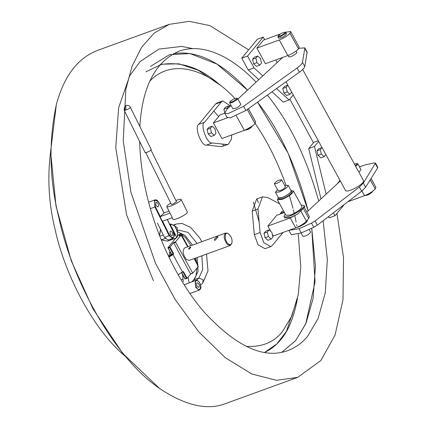 <?xml version="1.0" encoding="UTF-8"?>
<svg xmlns="http://www.w3.org/2000/svg" width="427" height="427" viewBox="0 0 427 427"><rect width="100%" height="100%" fill="white"/><g stroke="black" fill="none" stroke-linecap="round" stroke-linejoin="round"><path stroke-width="0.64" d="M302.668 69.505L363.537 180.69C364.701 183.856 347.567 193.255 345.555 190.538L286.005 81.77M340.308 180.963L306.858 212.059M288.892 230.334L299.001 228.744L311.507 223.118L315.083 220.962L359.379 186.994L363.329 183.087L375.488 163.05L374.052 162.922L365.154 164.913L359.47 166.882M358.845 172.113L361.018 169.711L357.821 163.872L357.5 164.726L355.648 166.274M296.295 227.634L298.478 227.041C303.955 224.623 306.922 222.43 307.371 220.46L307.216 220.183M288.967 230.527L291.257 234.711L301.291 232.928L313.797 227.297L317.373 225.141L361.669 191.179L365.619 187.272L377.649 167.864L377.778 167.235L375.488 163.05M313.797 227.297L311.507 223.118M340.025 180.44L337.186 183.866M298.249 48.31L304.878 47.893L307.168 52.078L304.782 66.505C304.435 67.93 302.631 69.825 299.38 72.195L245.92 110.476L230.26 117.831L226.999 117.334L224.709 113.155L227.009 109.173L231.034 105.432M304.878 47.893L302.492 62.321C302.145 63.746 300.341 65.646 297.091 68.01L243.63 106.291L227.97 113.651L224.709 113.155M237.919 99.032L282.663 57.442M288.62 56.449L288.62 56.791C290.568 57.127 293.221 55.916 296.568 53.14L296.898 52.259L296.61 52.073M229.897 101.802L229.651 102.902L232.827 108.709C236.2 108.554 238.864 107.097 240.823 104.332L237.642 98.525L236.585 98.141L236.542 99.032C233.217 101.669 231.002 102.592 229.897 101.802L233.003 99.277L236.585 98.141M229.651 102.902L231.994 102.704L237.327 99.374L237.642 98.525M365.672 195.24L366.868 194.893L372.018 191.766M355.285 165.612L356.721 164.384L356.758 163.493L357.821 163.872M356.758 163.493L354.415 164.032M372.52 191.04L371.986 192.267C369.707 194.253 367.572 195.32 365.581 195.475L365.379 195.363M371.079 178.47L375.893 187.261L375.237 188.996C372.771 191.579 369.206 193.81 364.541 195.683L361.952 190.96M347.914 201.725L364.541 195.683M316.946 150.827L318.008 155.305L321.317 154.104L320.255 149.626L316.946 150.827L318.665 148.745L322.043 147.598M320.255 149.626L321.979 147.545M318.008 155.305L320.805 157.878L324.114 156.672L321.317 154.104M325.812 154.483L324.114 156.672M320.997 198.913L308.684 148.564L313.471 142.778L289.821 99.059M326.127 194.146L314.464 146.461L308.684 148.564M318.254 140.675L313.898 142.26L313.471 142.778M314.464 146.461L318.654 141.401M344.285 204.506L334.981 215.752L329.201 217.855L328.512 216.601M334.981 215.752L333.396 212.854M285.161 213.842L283.966 216.462L284.777 217.93L290.659 217.444L297.742 214.05L304.809 206.978L303.981 205.467M283.966 216.462C284.889 217.268 286.848 217.103 289.848 215.977C295.676 214.29 306.164 206.449 303.987 205.472L301.136 205.072M277.401 199.772L285.989 215.341L290.68 214.957C297.635 211.883 301.393 209.086 301.953 206.577M278.212 197.84L277.406 199.777L282.114 199.388C289.095 196.303 292.869 193.5 293.434 190.976L291.369 190.623M278.255 197.947L278.831 198.987L282.701 198.672C288.438 196.132 291.54 193.831 292.004 191.76M278.255 197.381L278.26 197.952L282.13 197.632C287.867 195.096 290.968 192.79 291.433 190.72L290.958 190.41M277.465 189.476L275.442 192.289L278.495 197.818L282.231 197.514C287.761 195.07 290.744 192.844 291.198 190.848L288.166 185.302L284.713 185.499M275.442 192.289L279.183 191.979C284.724 189.529 287.718 187.304 288.166 185.302M274.299 183.743L276.44 183.567C279.605 182.164 281.313 180.893 281.569 179.751C278.468 179.927 276.045 181.261 274.299 183.743L278.18 190.773L280.309 190.597C283.464 189.204 285.167 187.939 285.423 186.802M301.03 233.046L302.823 236.291L305.108 236.104C308.486 234.604 310.317 233.249 310.589 232.026L309.148 229.39M297.72 214.018L290.259 217.925L295.703 227.858C300.368 225.984 303.933 223.759 306.399 221.175L308.732 218.352L309.367 216.644L304.697 208.109M270.777 231.45L267.836 226.075L276.787 215.245L284.409 212.481M267.836 226.075L290.259 217.925M251.807 126.451L245.578 129.872M245.215 130.027L245.402 130.123C247.398 129.973 249.533 128.906 251.813 126.92L252.341 125.687M272.239 234.119L273.275 236.008L295.703 227.858M227.511 117.777L213.372 122.912L221.912 138.513L244.34 130.363C249.005 128.49 252.57 126.259 255.036 123.675L255.693 121.941L248.434 108.677M213.372 122.912L220.017 114.884L224.719 113.176M280.646 213.847L280.512 213.297L283.827 212.096L283.955 212.641M280.512 213.297L282.236 211.216L283.464 210.773M284.051 211.829L283.827 212.096M224.634 112.376L223.881 109.195L227.191 107.994L227.388 108.821M223.881 109.195L225.6 107.113L228.915 105.912L227.191 107.994M229.747 106.627L228.915 105.912M272.906 237.012L271.828 232.357L269.047 229.961L267.323 232.042L268.386 236.521L271.182 239.093L272.906 237.012M268.386 236.521L265.071 237.727L267.873 240.294L271.182 239.093M265.071 237.727L264.014 233.249L267.323 232.042M264.014 233.249L265.733 231.167L269.047 229.961M215.982 133.251L214.909 128.602L212.123 126.205L210.404 128.287L211.466 132.765L214.263 135.332L215.982 133.251M211.466 132.765L208.152 133.966L210.949 136.539L214.263 135.332M208.152 133.966L207.09 129.488L210.404 128.287M207.09 129.488L208.814 127.406L212.123 126.205M228.285 144.363L221.287 146.669L206.577 145.052C201.587 146.957 193.895 126.509 198.785 124.332L215.571 104.033L216.996 103.003L222.777 100.9L221.357 101.936L204.565 122.229C199.676 124.406 207.373 144.854 212.363 142.949L227.068 144.572L228.285 144.363L231.349 139.394L231.776 134.927M230.457 105.971L222.777 100.9M221.287 146.669L227.068 144.572M270.777 246.598L264.991 248.701L258.073 244.82L254.311 234.647L252.202 211.082L256.664 198.987L262.445 196.884L257.988 208.979L260.096 232.544L263.859 242.717L270.777 246.598L272.207 245.557L283.042 232.459M279.621 203.796L267.542 197.509L262.445 196.884M284.825 33.066C281.494 35.703 279.279 36.626 278.18 35.836L281.286 33.306L284.868 32.174L284.825 33.066M278.18 35.836L277.934 36.935L280.277 36.738L285.61 33.407L285.925 32.559L284.868 32.174M285.925 32.559L286.592 33.776C284.633 36.541 281.969 38.003 278.601 38.152L277.934 36.935M285.108 32.238L290.643 31.545L289.986 33.279C287.515 35.863 283.95 38.094 279.285 39.967L287.825 55.563C292.49 53.69 296.06 51.464 298.526 48.881L299.183 47.146L290.643 31.545M279.285 39.967L256.862 48.118L265.402 63.714L287.825 55.563M256.862 48.118L263.502 40.09L279.963 34.107M283.928 93.065L282.802 88.469L286.117 87.268L287.243 91.858L283.928 93.065L286.661 95.52L289.976 94.314L291.673 92.125M287.243 91.858L289.976 94.314M282.802 88.469L284.526 86.387L287.841 85.186L286.117 87.268M259.776 65.144L261.5 63.063L260.427 58.414L257.641 56.017L255.917 58.099L256.931 62.636L259.776 65.144L256.467 66.35L253.617 63.842L256.931 62.636M253.617 63.842L252.608 59.3L255.917 58.099M252.608 59.3L254.327 57.218L257.641 56.017M248.653 49.852L257.47 39.193L263.256 37.09L247.559 56.065L241.773 58.163L248.653 49.852L209.87 25.604L189.214 21.35L169.327 24.328L154.275 32.996L141.647 47.2L132.06 66.292L125.853 89.168L123.238 140.857L130.913 192.219L155.471 263.219L175.107 299.434L198.918 332.014L225.248 357.671L251.861 374.025L276.541 380.308L297.651 377.393L320.89 360.505L335.067 335.019L342.993 299.759L343.532 257.759L336.946 213.377M247.559 56.065L254.006 67.85L262.792 75.915M276.547 88.544L289.036 100.014L283.25 102.117L272.01 91.789M254.006 67.85L248.226 69.953L241.773 58.163M258.778 79.641L248.226 69.953M289.036 100.014L293.221 94.954M277.187 62.534L275.767 59.945M264.665 39.663L263.256 37.09M139.629 141.449C140.211 159.538 142.495 176.895 146.488 193.522C154.617 230.02 174.862 278.244 204.17 312.094C236.067 346.596 263.982 359.422 287.91 350.578C295.863 347.498 302.433 342.726 307.616 336.257L318.115 318.505L325.262 292.81L327.333 259.52L323.116 220.738M318.729 201.026C306.319 157.147 289.196 121.844 267.361 95.12M256.067 82.165C233.873 58.632 204.714 42.086 179.1 51.128C155.332 61.584 142.25 86.702 139.848 126.483M280.566 339.876C288.321 331.085 293.957 317.266 297.48 298.42L286.4 331.427L276.797 343.975L264.591 352.43C270.915 349.419 276.237 345.235 280.566 339.876M145.847 71.795L162.02 64.189L178.945 63.82L198.181 70.236L219.905 84.978C200.839 67.722 180.877 60.96 160.013 64.685M295.676 340.597L305.999 323.266L313.13 298.297L315.441 265.984L311.742 228.221L315.051 281.943L305.721 323.901L295.607 340.682L281.767 352.291L295.676 340.597M308.155 210.853C296.498 166.397 279.626 130.166 257.54 102.154L288.145 153.229L308.155 210.853M150.453 66.431L169.498 54.699L190.015 53.556L216.948 64.077L247.495 90.129C225.712 66.02 199.147 49.169 173.271 53.765M246.053 346.334L246.646 346.398C262.402 347.119 274.422 342.054 282.701 331.203L291.801 316.119L298.27 294.603L300.763 266.811L298.27 234.156M296.872 225.846L296.658 224.698M296.135 222.024L294.806 215.822M294.379 213.959L293.418 209.983M292.986 208.264L289.41 195.593M285.962 185.131C276.99 160.306 266.277 139.122 253.819 121.567M234.887 98.429C210.516 72.062 173.954 56.364 150.245 80.719L150.128 80.836M223.588 145.826L222.44 144.059M258.287 202.766L257.001 198.875M218.619 116.571L213.831 111.031M50.605 151.825C47.258 178.059 48.769 203.978 55.131 229.577C63.698 269.843 90.172 326.495 124.764 355.878M56.343 104.594L50.605 151.665L55.99 205.995L71.282 260.844L93.065 308.988L122.64 353.316L159.49 388.399M97.473 50.439C77.751 58.029 64.045 76.065 56.359 104.535C48.422 141.801 49.308 179.735 59.022 218.33C70.498 274.321 111.009 355.504 159.709 388.554C185.499 405.719 207.517 410.705 225.771 403.515L297.651 377.393M259.157 222.013L253.424 202.142M178.417 275.18L178.545 274.598M189.134 282.759L188.067 277.16M182.51 274.444L183.354 281.633M182.847 279.055L181.064 279.706M170.725 203.103L167.448 205.403L166.738 206.609C167.928 208.189 181.646 201.389 181.133 199.478C180.813 198.934 179.078 199.286 175.929 200.525M168.98 211.135L164.208 212.87L160.109 216.697L162.367 221.25L172.3 217.637L166.738 206.604M181.133 199.478L187.394 212.123C187.907 214.034 174.189 220.834 172.999 219.254L172.124 217.482M160.109 216.697L170.047 213.089M155.967 202.494L156.271 202.27C158.417 203.289 158.983 204.843 157.969 206.94C156.165 206.358 155.497 204.88 155.967 202.494M170.202 231.253L170.506 231.028C172.652 232.042 173.218 233.596 172.204 235.693C170.405 235.112 169.732 233.633 170.202 231.253M167.24 219.478L172.903 231.215M160.274 216.548L155.401 206.705C153.677 200.087 154.825 198.688 158.839 202.505L158.663 202.462M173.074 231.263C174.798 237.882 173.656 239.28 169.636 235.458L169.151 235.747L172.796 238.351C174.696 236.361 174.803 233.975 173.111 231.188L167.299 219.457M155.401 206.705L154.916 206.994L169.151 235.747L164.512 237.433L168.158 240.033L172.796 238.351M150.421 208.627L154.916 206.994L154.382 200.322L155.956 199.788L157.275 200.439L158.871 202.435L164.091 212.977M157.398 223.054L164.512 237.433M171.302 227.548L175.193 234.989L175.817 235.453L176.714 237.231L176.597 237.78L177.52 236.526L177.467 231.765L175.534 227.543M174.248 235.336L175.193 234.989M170.229 239.28L171.489 239.558L171.611 238.778M171.2 238.928L171.75 239.045L171.681 239.568L167.32 241.154L166.914 240.881M171.489 239.558L176.597 237.78M176.757 230.132L177.301 231.866M175.342 227.329L176.255 228.835L175.497 227.447M176.778 230.233L176.613 229.603M169.941 224.794L170.587 225.077L171.398 224.356L171.046 224.111L174.536 226.016M174.782 226.203L175.518 227.596M170.587 225.077L171.419 227.506M177.114 231.007L177.381 227.794L174.36 225.808M196.794 282.957L197.098 282.733C199.244 283.752 199.809 285.305 198.795 287.403C196.991 286.821 196.324 285.343 196.794 282.957M191.627 281.857L194.258 279.658L198.897 277.972L203.071 279.792L202.782 283.032L200.567 285.103M168.83 256.526L169.754 252.869L170.405 252.336M188.67 248.669L190.042 247.18L190.826 247.212L188.915 249.352L188.67 248.669M214.343 239.339L216.815 236.889L218.09 236.884L214.808 240.55L214.343 239.339M231.733 243.561L230.286 245.477L189.204 260.406L186.38 259.488C182.74 254.439 182.169 250.585 184.672 247.927L225.744 232.998L228.077 233.526M228.125 243.732C224.148 240.492 224.319 230.361 228.675 233.953C231.397 236.617 232.48 239.584 231.92 242.851C231.044 244.895 229.779 245.189 228.125 243.732M230.286 245.477L227.458 244.559C223.817 239.51 223.246 235.656 225.75 232.998M171.771 254.876L173.132 254.385L173.09 253.857L171.547 254.289L171.457 254.951L171.771 254.876L171.547 254.289L171.499 254.924M173.132 254.385L173.57 253.553L173.09 253.857L169.658 247.58L173.575 242.547L190.41 273.744L192.774 273.179L175.641 242.339L175.598 241.81L181.101 235.154L187.736 246.817M173.506 254.214L168.959 257.193M168.676 256.611L171.457 254.951M183.493 271.679L183.044 271.641L183.493 271.679L183.012 271.983L186.45 278.255L187.122 278.303L183.493 271.679M178.198 274.801L183.044 271.641M181.443 235.325L179.078 235.891L179.42 236.056L179.078 235.891L180.802 233.804L178.78 234.54L179.121 234.711L178.78 234.54L177.515 236.072M175.796 238.149L167.923 247.665L168.297 248.076L169.658 247.58M194.184 258.597L198.277 266.523L192.774 273.179L190.752 273.915L187.122 278.303L185.062 279.071L181.443 272.495M173.57 253.553L169.946 246.934L167.923 247.665L171.729 254.348M173.074 254.738L182.612 272.164M181.144 233.975L188.099 246.683M194.552 258.463L197.936 264.649L197.866 265.316M186.45 278.255L185.094 279.039L187.122 278.303M185.088 278.751L181.651 272.474M130.342 107.284L151.286 149.589C150.955 150.347 149.482 151.275 146.867 152.37L145.159 152.62L124.214 110.315C123.937 102.763 130.112 105.506 130.342 107.284C130.011 108.042 128.538 108.97 125.922 110.07L124.214 110.315M150.827 149.813L176.538 201.752L172.786 204.122L171.334 204.33L145.618 152.391M377.649 167.864L375.36 163.685M365.619 187.272L363.329 183.087M361.669 191.179L359.379 186.994M317.373 225.141L315.083 220.962M301.291 232.928L299.001 228.744M243.63 106.291L245.92 110.476M297.091 68.01L299.38 72.195M302.492 62.321L304.782 66.505M304.963 48.609L307.253 52.788M375.258 188.969L370.246 179.81M370.225 179.842L375.237 188.996M306.399 221.175L300.971 211.258M303.81 209.363L308.732 218.352M247.302 109.483L255.058 123.649M255.036 123.675L247.276 109.499M236.387 115.84L244.34 130.363M206.577 145.052L212.363 142.949M198.785 124.332L204.565 122.229M215.571 104.033L221.357 101.936M252.202 211.082L257.988 208.979M254.311 234.647L260.096 232.544M290.008 33.253L298.548 48.854M298.526 48.881L289.986 33.279M189.914 293.498L199.388 290.056C200.797 288.919 201.25 287.579 200.759 286.042L199.644 282.802C197.989 280.576 196.724 279.749 195.849 280.32L195.278 280.704L195.742 287.456L199.388 290.056L200.028 289.591M184.213 284.841L195.849 280.32M158.839 202.505L164.048 213.02M169.636 235.458L162.527 221.095M161.134 239.851L167.597 241.127L161.294 239.841L165.601 238.277M159.618 235.752L160.563 229.448M177.392 231.733L177.44 236.414L176.714 237.231M171.046 224.111L170.49 224.036L170.031 224.757M175.817 235.453L171.457 226.806M163.279 234.946L159.794 236.211M196.223 287.157C194.664 283.368 194.888 281.153 196.89 280.512C202.457 281.708 201.096 295.212 196.223 287.157M192.086 281.687L194.258 279.658L198.08 271.23L197.199 257.502M196.489 280.219L198.897 277.972L202.718 269.544L201.838 255.816M192.465 245.093L185.046 235.389L176.693 231.402M173.154 225.152L176.362 223.983L173.757 225.483M197.103 243.411L188.024 232.368L178.598 230.132L177.029 231.092M171.094 253.59L169.711 255.997M171.104 255.165L171.553 254.449M182.676 271.812L183.012 271.983L182.66 272.111M167.923 247.665L171.547 254.289M181.47 272.415L185.094 279.039M173.618 243.075L175.641 242.339M175.598 241.81L173.575 242.547M125.789 105.789L125.922 110.07M365.581 195.475L364.791 195.267M293.434 190.976L301.953 206.572M291.433 190.714L291.999 191.755M281.569 179.751L285.423 186.796M288.908 56.978L288.081 55.473M296.898 52.601L296.076 51.096M169.327 24.323L97.441 50.45M192.689 48.593L181.635 46.42L158.823 49.121L140.109 61.557L129.68 75.841L118.626 107.791L115.754 147.731L126.605 214.92L153.458 280.758M148.639 202.179L155.022 199.857M160.451 229.23L159.511 235.49M167.597 241.127L176.874 237.754M175.844 227.991L174.776 226.064M169.706 224.319L171.264 224.122L174.728 226.011M193.474 280.123L195.908 276.077L197.023 268.039M196.511 262.045L195.705 258.041M190.986 245.632L185.798 237.935L180.429 233.174L177.467 231.824M202.782 283.032L207.981 270.899L206.54 254.108M201.843 241.687L199.751 237.962L190.65 227.404L182.067 223.449L176.362 223.983M170.656 252.224L169.039 252.811M228.087 233.532L228.685 233.959M231.733 243.566L231.92 242.856M171.563 254.524L167.923 247.799M192.721 273.216L190.698 273.953M181.155 235.117L179.132 235.853M178.833 234.503L180.856 233.772"/></g></svg>
